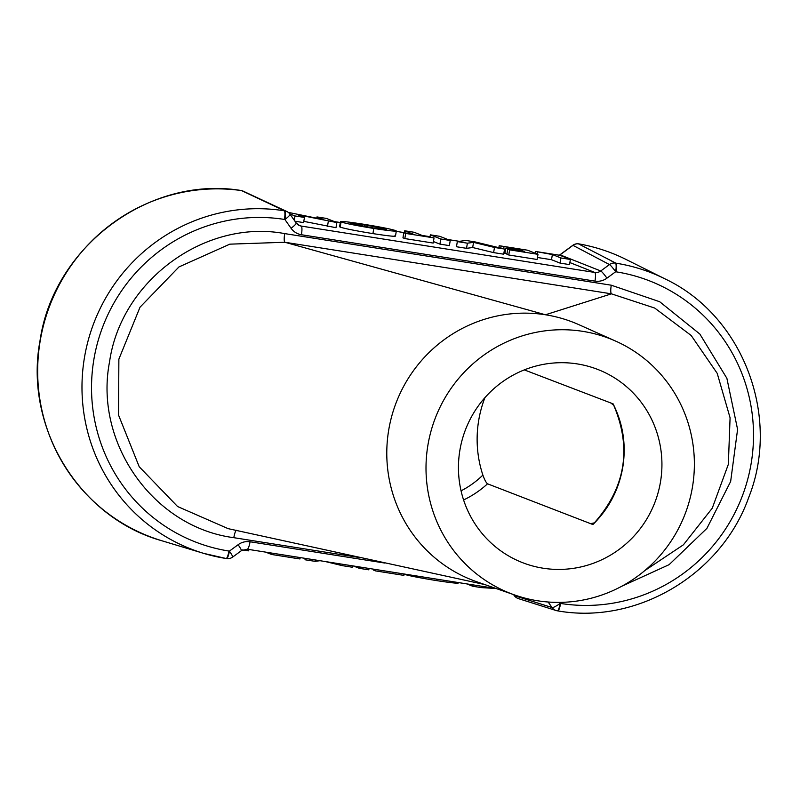 <?xml version="1.0" encoding="UTF-8"?>
<svg xmlns="http://www.w3.org/2000/svg" width="800" height="800" viewBox="0 0 800 800"><rect width="100%" height="100%" fill="white"/><g stroke="black" fill="none" stroke-linecap="round" stroke-linejoin="round"><path stroke-width="1.2" d="M578.31 243.78L615.92 263.18A176.44 172.65 -68.4 0 1 664.96 278.86L625.93 259.4A180.15 176.27 111.6 0 0 578.43 243.82A8.16 8.01 117.8 0 0 572.98 245.35A8.16 0.91 -126.3 0 0 572.78 245.34A8.16 8.16 0 0 1 578.31 243.78M427.91 445.17A136.72 133.78 111.6 0 0 514.96 595.08A136.72 133.78 111.6 0 0 692.47 486.96A136.72 133.78 111.6 0 0 615.72 341.13A136.72 133.78 111.6 0 0 427.91 445.17M514.96 595.08L476.85 581.8A138.43 135.45 -68.4 0 1 434.73 557.72A138.43 135.45 111.6 0 1 404.57 521.23A138.43 135.45 111.6 0 1 395.79 502.5A138.43 135.45 -68.4 0 1 388.71 430.01A138.43 135.45 -68.4 0 1 419.07 363.42A138.43 135.45 111.6 0 1 433.5 348.36A138.43 135.45 111.6 0 1 474 323.04A138.43 135.45 -68.4 0 1 545.47 314.77A138.43 135.45 -68.4 0 1 578.87 324.67L615.72 341.13M524.32 369.89L613.1 403.85C623.1 423.83 626.33 444.99 622.77 467.32C618.87 489.6 608.92 508.67 592.91 524.55L487.54 483.81A97.47 95.38 -68.4 0 1 463.59 499.96M461.06 490.83A89.31 87.39 111.6 0 0 482.88 475.1C484.65 479.95 486.2 482.86 487.54 483.81M482.88 475.1A113.33 110.9 -68.4 0 1 478.71 420.32A113.33 110.9 -68.4 0 1 484.92 397.66M613.1 403.85L613.7 405.23C631.98 448.27 625.52 487.48 594.35 522.89L590.52 523.63M660.49 481.91A103.67 101.44 -68.4 0 1 518.09 560.79A103.67 101.44 -68.4 0 1 459.89 450.22A103.67 101.44 -68.4 0 1 594.49 368.24A103.67 101.44 -68.4 0 1 660.49 481.91M570.38 259.45L560.93 257.96L552.37 254.56L535.65 251.48L559.95 255.31L570.38 259.45L569.52 264.6L560.07 263.11L551.51 259.71L537.46 257.49M524.66 251.3L505.76 248.32L522.78 250.56L519.98 249.45L499.21 245.72L527.55 250.2L537.98 254.33L537.12 259.48L508.77 255L506.9 254.26L507.76 249.11L524.58 251.77M506.98 253.79L503.9 253.07M503.71 254.2L493.62 252.61L472.68 247.53L466.53 248.33L456.47 246.74L457.33 241.59L465.99 240.47L475.09 241.91L504.57 249.06L503.71 254.2M450.24 240.47L440.79 238.98L430.36 234.84L439.81 236.33L450.24 240.47L449.38 245.62L439.93 244.13L433.43 241.55M404.71 230.79L414.16 232.28L422.72 235.68L434.04 237.91L433.18 243.06L404.83 238.58L402.96 237.84L403.82 232.69L413.27 234.18L404.71 230.79L404.38 232.78M394.9 235.77C396.7 236.85 389.38 236.13 372.93 233.61C355.85 230.82 344.94 228.66 340.19 227.12L339.59 226.74L340.45 221.59L341.05 221.97C339.16 220.88 346.39 221.59 362.76 224.1C379.92 226.88 390.92 229.05 395.76 230.62L396.33 230.99L395.47 236.14M288.27 212.39L323.81 219.64L316.97 216.93L326.42 218.42L336.85 222.56L335.99 227.7L303.79 221.36M336.85 222.56L297.59 214.72L304.45 217.44L303.59 222.59L294.96 221.22M610.72 402.94L613.7 405.23M359.44 557.53L233.8 537.68C153.46 527.21 93.82 442.9 109.55 361.85C121.12 280.08 205.64 218.79 284.68 233.6L611.25 285.2L659.69 301.73L699.84 334.04L726.88 378.29L737.59 429.39L730.65 481.47L706.92 528.36L669.12 564.66L621.78 586.24M279.19 208.28L241.49 190.57C149.31 175.02 53.38 246.66 40 340.85C23.79 426.82 79.11 517.7 161.84 540.75A180.15 176.27 111.6 0 1 40.18 340.96A180.15 176.27 111.6 0 1 241.59 190.6A8.16 7.95 115 0 1 243.12 191.13L286.77 211.48A8.16 7.95 -65 0 0 284.7 210.85L279.19 208.28L284.7 210.85A8.16 1.64 99 0 1 284.89 219.5L284.43 219.43A168.28 164.66 111.6 0 0 93.87 359.52A168.28 164.66 111.6 0 0 228.94 551.05L229.39 551.12A8.16 0.91 53.7 0 1 232.66 557.08A8.16 8.16 0 0 1 226.55 558.56A8.16 1.64 99 0 1 226.51 558.55L226.15 558.5M644.87 570.53L683.4 544.82L712.25 508.21L728.34 464.35L730.08 417.79L717.21 373.34L691.19 335.5L654.73 308.07L611.45 293.84L545.47 314.77L284.88 242.26L229.82 244.16L178.97 266.93L140.02 307.19L118.87 359.16L118.56 415.12L139.22 466.75L177.6 506.53L228.14 528.65L484.81 584.57M594.32 522.92L592.91 524.55M514.17 595.38A8.16 1.42 -35.2 0 0 514.22 595.54A8.16 1.42 -35.2 0 0 514.36 595.64A8.16 8.02 107.5 0 0 518.43 598.62L556.14 610.54A8.16 8.02 -72.5 0 1 552.06 607.56L548.14 602M559.46 602.38L560.16 603.38A8.16 1.64 99 0 1 557.32 610.82A8.16 8.02 -72.5 0 1 556.14 610.54A8.16 8.16 0 0 0 557.32 610.82A8.16 1.64 99 0 1 557.28 610.81L557.37 610.83M513.64 594.62L514.36 595.64L552.06 607.56A8.16 1.42 144.8 0 0 560.16 603.38L560.61 603.45A168.28 164.66 111.6 0 0 751.17 463.36A168.28 164.66 111.6 0 0 616.11 271.83L615.65 271.76A8.16 0.91 53.7 0 0 609.46 264.57L572.98 245.35L560.07 254.84L600.74 270.98L609.46 264.57A8.16 8.01 -62.2 0 1 615.46 263.11A8.16 1.64 99 0 1 615.65 271.76L606.94 278.16A16.32 15.97 -68.4 0 1 594.98 281.11L301.44 234.74A16.32 15.97 -68.4 0 1 291.06 228.26L284.89 219.5A8.16 1.42 144.8 0 0 289.99 214.18L289.99 214.18A8.16 8.16 0 0 0 286.77 211.48M611.25 285.19C610.53 290.05 610.6 292.94 611.45 293.84L284.88 242.26C284.03 241.35 283.97 238.46 284.68 233.6M242.65 549.9L248.66 550.85L248.89 549.47M265.68 552.13L271.6 554.48L271.83 553.1M271.6 554.48L299.95 558.96L300.18 557.58M315.34 559.97L315.11 561.35L305.01 559.76L305.24 558.38M325.43 561.57L342.2 565.63L352.26 567.22L352.49 565.84M342.2 565.63L342.43 564.25M315.11 561.35L320 560.71M353.42 565.99L359.35 568.34L359.58 566.96M359.35 568.34L368.8 569.83L369.03 568.46M375.78 569.52L375.55 570.9L373.67 570.16L373.83 569.21M375.55 570.9L403.89 575.38L404.12 574M403.41 574.06C408.26 575.62 419.23 577.79 436.33 580.57C452.71 583.07 459.95 583.78 458.04 582.68M436.33 580.57L436.57 579.13M466.81 583.9L472.74 586.26L472.97 584.88M472.74 586.26L481.25 587.6L481.48 586.22M481.25 587.6L495.95 588.51M316.97 216.93L316.76 218.15M304.45 217.44L295 215.95L294.28 220.26M295 215.95L289.76 213.87M328.34 221.21L327.48 226.36M395.76 230.62C397.56 231.7 390.24 230.98 373.79 228.46C356.71 225.68 345.8 223.51 341.05 221.97L340.19 227.12M372.07 227.74C383 229.42 387.74 229.88 386.28 229.12L364.66 224.84C353.91 223.2 349.2 222.74 350.52 223.47L372.07 227.74M386.72 229.39L386.22 229.5M373.79 228.46L372.93 233.61M377.02 226.99L376.78 228.45M364.66 224.84L364.39 226.45M434.04 237.91L405.69 233.43L404.83 238.58M405.69 233.43L403.82 232.69M430.36 234.84L430.03 236.83M440.79 238.98L439.93 244.13M504.57 249.06L494.48 247.46L473.54 242.38L467.39 243.18L466.53 248.33M467.39 243.18L457.33 241.59M473.54 242.38L472.68 247.53M494.48 247.46L493.62 252.61M499.21 245.72L498.88 247.68M501.08 246.46L500.8 248.14M519.98 249.45L519.87 250.1M503.89 247.57L503.67 248.84M505.76 248.32L504.9 253.46M537.98 254.33L509.64 249.86L508.77 255M509.64 249.86L507.76 249.11M535.65 251.48L535.35 253.29M537.53 252.22L537.22 254.03M552.37 254.56L551.51 259.71M560.93 257.96L560.07 263.11M513.55 594.59L514.22 595.54A8.16 8.16 0 0 0 518.43 598.62M289.86 214.08A8.16 1.42 144.8 0 1 289.99 214.18L296.17 222.94A8.16 1.42 144.8 0 1 291.06 228.26M161.84 540.75L203.6 553.35L226.1 558.49A8.16 1.64 -81 0 1 226.06 558.48A176.44 172.65 -68.4 0 1 203.6 553.35A176.44 172.65 -68.4 0 1 84.44 357.66A176.44 172.65 -68.4 0 1 284.24 210.78A8.16 1.64 99 0 1 284.43 219.43M384.7 563.04L250.06 541.77A16.32 15.97 -68.4 0 0 238.11 544.72L229.39 551.12A8.16 1.64 99 0 1 226.55 558.56L226.1 558.49A8.16 1.64 -81 0 0 228.94 551.05M298.07 224.82L301.22 226.07L594.77 272.45L569.86 262.57M459.31 241.33L447.86 239.53M422.17 235.46L430.05 236.7L422.21 235.47M396.27 231.37L404.4 232.65L396.27 231.38M340.29 222.53L334.46 221.61L340.29 222.52M496.19 588.54L247.3 549.22M610.86 260.68L615.92 263.18A8.16 1.64 -81 0 1 616.11 271.83M594.98 281.11A8.16 1.64 99 0 0 594.77 272.45A8.16 7.99 111.6 0 0 600.74 270.98A8.16 0.91 53.7 0 1 606.94 278.16M572.78 245.34L559.87 254.83A8.16 0.91 -126.3 0 1 560.07 254.84A8.16 7.99 -68.4 0 1 559.47 255.24M296.22 223.08A8.16 7.99 111.6 0 0 301.22 226.07A8.16 1.64 99 0 1 301.44 234.74M236.68 530.25C235.66 530.42 234.69 532.9 233.8 537.68M238.11 544.72A8.16 0.91 53.7 0 1 241.38 550.67L232.66 557.08M250.06 541.77A8.16 1.64 99 0 1 247.22 549.21A8.16 1.64 99 0 1 247.15 549.19M296.03 222.83A8.16 1.42 144.8 0 1 296.17 222.94L299.56 225.62M560.61 603.45A8.16 1.64 99 0 1 557.77 610.89A8.16 1.64 99 0 1 557.73 610.88C636.87 624.93 721.56 574.5 748.77 497.31C781.16 415.91 742.7 315.48 664.96 278.86M625.93 259.4C610.83 251.89 594.96 246.69 578.34 243.79M559.87 254.83L559.3 255.21M447.82 239.51L459.33 241.33M243.12 191.13A8.16 8.16 0 0 0 241.52 190.58M241.38 550.67L247.22 549.21L496.23 588.55"/></g></svg>
